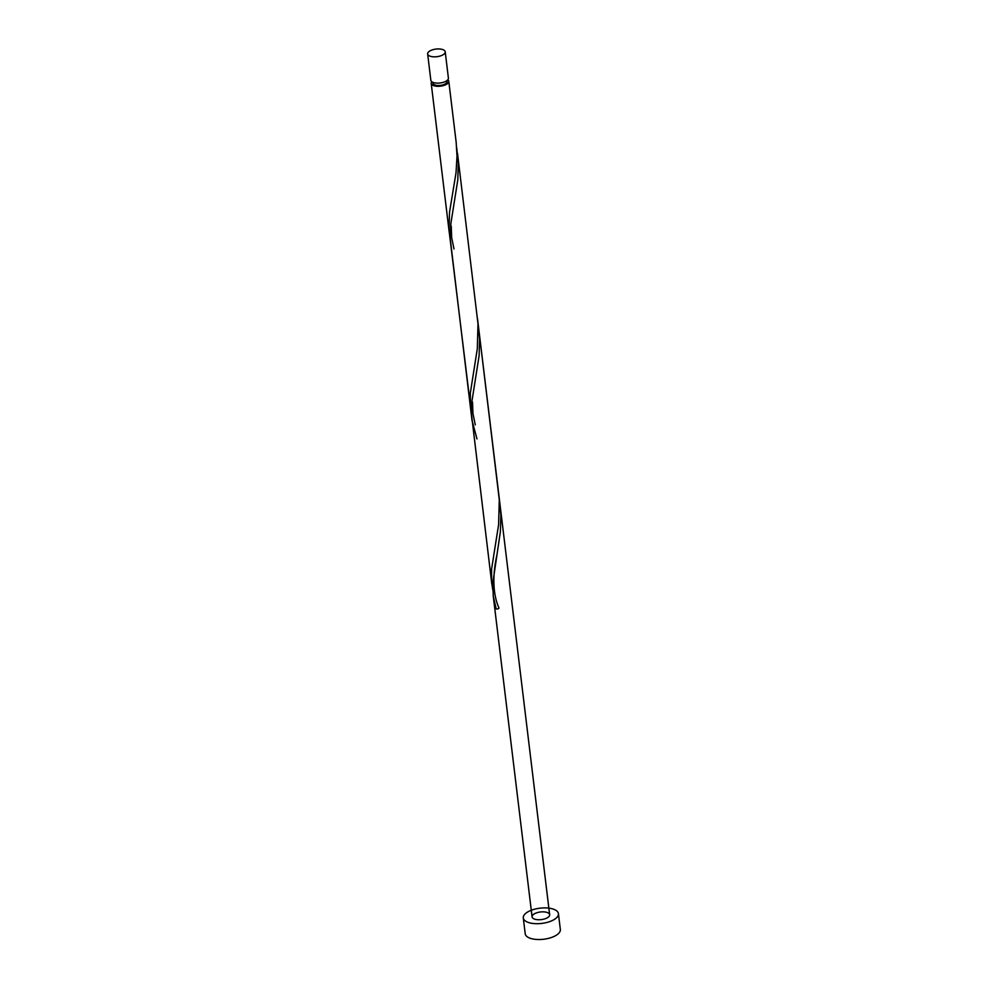 <?xml version="1.0" encoding="UTF-8"?>
<svg xmlns="http://www.w3.org/2000/svg" width="988" height="988" viewBox="0 0 988 988"><rect width="100%" height="100%" fill="white"/><g stroke="black" fill="none" stroke-linecap="round" stroke-linejoin="round"><path stroke-width="1.48" d="M442.179 49.4A8.843 3.841 -6.9 0 0 432.571 49.795A8.843 3.841 -6.9 0 0 427.656 53.945A8.843 3.841 -6.9 0 0 430.694 56.365A8.843 3.841 -6.9 0 0 440.315 55.97A8.843 3.841 -6.9 0 0 445.218 51.821A8.843 3.841 -6.9 0 0 442.179 49.4M445.218 51.821L448.404 78.114A8.843 3.841 173.1 0 1 443.489 82.263A8.843 3.841 173.1 0 1 433.868 82.671A8.843 3.841 173.1 0 1 430.83 80.238L427.656 53.945M446.922 80.621L447.033 81.498A7.077 3.075 173.1 0 1 443.106 84.82A7.077 3.075 173.1 0 1 435.399 85.141A7.077 3.075 173.1 0 1 432.979 83.202L432.868 82.313M552.354 908.824A17.698 7.669 -6.9 0 0 533.125 909.627A17.698 7.669 -6.9 0 0 523.294 917.926A17.698 7.669 -6.9 0 0 529.37 922.767A17.698 7.669 -6.9 0 0 548.599 921.977A17.698 7.669 -6.9 0 0 558.43 913.678A17.698 7.669 -6.9 0 0 552.354 908.824M523.294 917.926L525.208 933.759A17.698 7.669 -6.9 0 0 531.285 938.6A17.698 7.669 -6.9 0 0 550.514 937.797A17.698 7.669 -6.9 0 0 560.344 929.498L558.43 913.678M447.799 79.793A8.843 3.841 173.1 0 1 448.787 81.288A8.843 3.841 173.1 0 1 443.871 85.437A8.843 3.841 173.1 0 1 434.251 85.833A8.843 3.841 173.1 0 1 431.213 83.412A8.843 3.841 173.1 0 1 431.818 81.732M448.787 81.288L456.16 142.223L457.012 156.302L456.024 172.826L449.54 212.148L449.021 230.303L471.437 413.787M476.982 438.919L472.005 420.406L450.158 238.133L450.899 223.374L457.827 179.705L458.284 163.094L456.703 147.854M457.518 153.449L477.994 323.854L477.315 348.727L470.3 393.224L470.523 408.205M477.451 318.124L499.286 499.755L498.607 524.628L491.579 569.125L491.604 582.117L492.728 589.688M496.89 555.157C494.124 567.495 490.987 590.046 498.94 607.892A1.766 0.766 173.1 0 1 498.137 608.756A1.766 0.766 173.1 0 1 496.198 608.917L493.296 596.307L492.753 583.451L500.397 531.519L500.854 514.896L499.273 499.656M491.814 584.106L471.449 414.034L471.992 400.869L479.118 355.606L479.575 338.995L477.994 323.755M535.113 919.285A8.843 3.841 -6.9 0 0 544.734 918.889A8.843 3.841 -6.9 0 0 549.649 914.74A8.843 3.841 -6.9 0 0 546.611 912.307A8.843 3.841 -6.9 0 0 536.99 912.714A8.843 3.841 -6.9 0 0 532.075 916.864A8.843 3.841 -6.9 0 0 535.113 919.285M431.213 83.412L449.231 232.304M493.173 595.332L532.075 916.864M478.81 329.35L549.649 914.74M472.523 402.104L472.956 413.601L475.277 424.865M451.244 226.203L451.677 237.7L453.998 248.964"/></g></svg>
